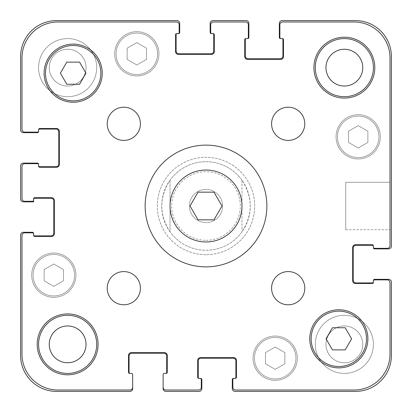 <?xml version="1.0" encoding="UTF-8"?>
<svg xmlns="http://www.w3.org/2000/svg" width="412" height="412" viewBox="0 0 412 412"><rect width="100%" height="100%" fill="white"/><g stroke="black" fill="none" stroke-linecap="round" stroke-linejoin="round"><path stroke-width="0.31" stroke-dasharray="2.06 1.54" d="M221.975 206L213.988 192.162L198.012 192.162L190.025 206L198.012 219.838L213.988 219.838L221.975 206M241.973 206A35.973 35.973 0 0 1 188.011 237.152A35.973 35.973 0 0 1 188.011 174.848A35.973 35.973 0 0 1 241.973 206M266.878 206A60.878 60.878 0 0 0 175.564 153.279A60.878 60.878 0 0 0 175.564 258.721A60.878 60.878 0 0 0 266.878 206M100.847 73.176A27.671 27.671 0 0 0 59.338 49.213A27.671 27.671 0 0 0 59.338 97.139A27.671 27.671 0 0 0 100.847 73.176A27.671 27.671 0 0 1 59.338 97.139A27.671 27.671 0 0 1 59.338 49.213A27.671 27.671 0 0 1 100.847 73.176A27.671 27.671 0 0 0 59.338 49.213A27.671 27.671 0 0 0 59.338 97.139A27.671 27.671 0 0 0 100.847 73.176M366.495 338.824A27.671 27.671 0 0 0 324.986 314.861A27.671 27.671 0 0 0 324.986 362.787A27.671 27.671 0 0 0 366.495 338.824A27.671 27.671 0 0 1 324.986 362.787A27.671 27.671 0 0 1 324.986 314.861A27.671 27.671 0 0 1 366.495 338.824A27.671 27.671 0 0 0 324.986 314.861A27.671 27.671 0 0 0 324.986 362.787A27.671 27.671 0 0 0 366.495 338.824M107.213 288.184A16.604 16.604 0 0 0 123.816 304.787A16.604 16.604 0 0 0 140.42 288.184A16.604 16.604 0 0 0 123.816 271.58A16.604 16.604 0 0 0 107.213 288.184M271.58 288.184A16.604 16.604 0 0 0 288.184 304.787A16.604 16.604 0 0 0 304.787 288.184A16.604 16.604 0 0 0 288.184 271.58A16.604 16.604 0 0 0 271.58 288.184M271.58 123.816A16.604 16.604 0 0 0 288.184 140.42A16.604 16.604 0 0 0 304.787 123.816A16.604 16.604 0 0 0 288.184 107.213A16.604 16.604 0 0 0 271.58 123.816M107.213 123.816A16.604 16.604 0 0 0 123.816 140.42A16.604 16.604 0 0 0 140.42 123.816A16.604 16.604 0 0 0 123.816 107.213A16.604 16.604 0 0 0 107.213 123.816M37.204 344.36A30.437 30.437 0 0 0 67.64 374.796A30.437 30.437 0 0 0 98.082 344.36A30.437 30.437 0 0 0 67.64 313.918A30.437 30.437 0 0 0 37.204 344.36M313.918 67.64A30.437 30.437 0 0 0 344.36 98.082A30.437 30.437 0 0 0 374.796 67.64A30.437 30.437 0 0 0 344.36 37.204A30.437 30.437 0 0 0 313.918 67.64M85.959 73.176L79.567 62.109L66.785 62.109L60.394 73.176L66.785 84.244L79.567 84.244L85.959 73.176M351.606 338.824L345.215 327.756L332.433 327.756L326.041 338.824L332.433 349.891L345.215 349.891L351.606 338.824M102.233 73.176A29.056 29.056 0 0 0 58.648 48.013A29.056 29.056 0 0 0 58.648 98.339A29.056 29.056 0 0 0 102.233 73.176M367.88 338.824A29.056 29.056 0 0 0 324.296 313.661A29.056 29.056 0 0 0 324.296 363.987A29.056 29.056 0 0 0 367.88 338.824M390.015 57.958A35.973 35.973 0 0 0 354.042 21.985L282.653 21.985A2.766 2.766 0 0 0 279.882 24.751L279.882 37.482A1.107 1.107 0 0 0 280.989 38.589L282.375 38.589A1.107 1.107 0 0 1 283.482 39.691L283.482 56.573A2.766 2.766 0 0 1 280.711 59.338L247.509 59.338A2.766 2.766 0 0 1 244.738 56.573L244.738 39.691A1.107 1.107 0 0 1 245.846 38.589L247.231 38.589A1.107 1.107 0 0 0 248.338 37.482L248.338 24.751A2.766 2.766 0 0 0 245.573 21.985L213.473 21.985A2.766 2.766 0 0 0 210.702 24.751L210.702 32.497A1.107 1.107 0 0 0 211.809 33.604L213.195 33.604A1.107 1.107 0 0 1 214.302 34.711L214.302 51.593A2.766 2.766 0 0 1 211.536 54.358L178.329 54.358A2.766 2.766 0 0 1 175.564 51.593L175.564 34.711A1.107 1.107 0 0 1 176.666 33.604L178.051 33.604A1.107 1.107 0 0 0 179.158 32.497L179.158 24.751A2.766 2.766 0 0 0 176.393 21.985L57.958 21.985A35.973 35.973 0 0 0 21.985 57.958L21.985 129.347A2.766 2.766 0 0 0 24.751 132.118L37.482 132.118A1.107 1.107 0 0 0 38.589 131.011L38.589 129.625A1.107 1.107 0 0 1 39.691 128.518L56.573 128.518A2.766 2.766 0 0 1 59.338 131.289L59.338 164.491A2.766 2.766 0 0 1 56.573 167.262L39.691 167.262A1.107 1.107 0 0 1 38.589 166.154L38.589 164.769A1.107 1.107 0 0 0 37.482 163.662L24.751 163.662A2.766 2.766 0 0 0 21.985 166.427L21.985 198.527A2.766 2.766 0 0 0 24.751 201.298L32.497 201.298A1.107 1.107 0 0 0 33.604 200.191L33.604 198.805A1.107 1.107 0 0 1 34.711 197.698L51.593 197.698A2.766 2.766 0 0 1 54.358 200.464L54.358 233.671A2.766 2.766 0 0 1 51.593 236.437L34.711 236.437A1.107 1.107 0 0 1 33.604 235.334L33.604 233.949A1.107 1.107 0 0 0 32.497 232.842L24.751 232.842A2.766 2.766 0 0 0 21.985 235.607L21.985 354.042A35.973 35.973 0 0 0 57.958 390.015L129.904 390.015A2.766 2.766 0 0 0 132.669 387.249L132.669 374.518A1.107 1.107 0 0 0 131.562 373.411L129.625 373.411A1.107 1.107 0 0 1 128.518 372.309L128.518 355.427A2.766 2.766 0 0 1 131.289 352.662L164.491 352.662A2.766 2.766 0 0 1 167.262 355.427L167.262 372.309A1.107 1.107 0 0 1 166.154 373.411L164.218 373.411A1.107 1.107 0 0 0 163.111 374.518L163.111 387.249A2.766 2.766 0 0 0 165.876 390.015L198.527 390.015A2.766 2.766 0 0 0 201.298 387.249L201.298 379.503A1.107 1.107 0 0 0 200.191 378.396L198.805 378.396A1.107 1.107 0 0 1 197.698 377.289L197.698 360.407A2.766 2.766 0 0 1 200.464 357.642L233.671 357.642A2.766 2.766 0 0 1 236.437 360.407L236.437 377.289A1.107 1.107 0 0 1 235.334 378.396L233.949 378.396A1.107 1.107 0 0 0 232.842 379.503L232.842 387.249A2.766 2.766 0 0 0 235.607 390.015L354.042 390.015A35.973 35.973 0 0 0 390.015 354.042L390.015 282.653A2.766 2.766 0 0 0 387.249 279.882L374.518 279.882A1.107 1.107 0 0 0 373.411 280.989L373.411 282.375A1.107 1.107 0 0 1 372.309 283.482L355.427 283.482A2.766 2.766 0 0 1 352.662 280.711L352.662 247.509A2.766 2.766 0 0 1 355.427 244.738L372.309 244.738A1.107 1.107 0 0 1 373.411 245.846L373.411 247.231A1.107 1.107 0 0 0 374.518 248.338L387.249 248.338A2.766 2.766 0 0 0 390.015 245.573L390.015 57.958A35.973 35.973 0 0 0 354.042 21.985L282.653 21.985A2.766 2.766 0 0 0 279.882 24.751L279.882 37.482A1.107 1.107 0 0 0 280.989 38.589L282.375 38.589A1.107 1.107 0 0 1 283.482 39.691L283.482 56.573A2.766 2.766 0 0 1 280.711 59.338L247.509 59.338A2.766 2.766 0 0 1 244.738 56.573L244.738 39.691A1.107 1.107 0 0 1 245.846 38.589L247.231 38.589A1.107 1.107 0 0 0 248.338 37.482L248.338 24.751A2.766 2.766 0 0 0 245.573 21.985L213.473 21.985A2.766 2.766 0 0 0 210.702 24.751L210.702 32.497A1.107 1.107 0 0 0 211.809 33.604L213.195 33.604A1.107 1.107 0 0 1 214.302 34.711L214.302 51.593A2.766 2.766 0 0 1 211.536 54.358L178.329 54.358A2.766 2.766 0 0 1 175.564 51.593L175.564 34.711A1.107 1.107 0 0 1 176.666 33.604L178.051 33.604A1.107 1.107 0 0 0 179.158 32.497L179.158 24.751A2.766 2.766 0 0 0 176.393 21.985L57.958 21.985A35.973 35.973 0 0 0 21.985 57.958L21.985 129.347A2.766 2.766 0 0 0 24.751 132.118L37.482 132.118A1.107 1.107 0 0 0 38.589 131.011L38.589 129.625A1.107 1.107 0 0 1 39.691 128.518L56.573 128.518A2.766 2.766 0 0 1 59.338 131.289L59.338 164.491A2.766 2.766 0 0 1 56.573 167.262L39.691 167.262A1.107 1.107 0 0 1 38.589 166.154L38.589 164.769A1.107 1.107 0 0 0 37.482 163.662L24.751 163.662A2.766 2.766 0 0 0 21.985 166.427L21.985 198.527A2.766 2.766 0 0 0 24.751 201.298L32.497 201.298A1.107 1.107 0 0 0 33.604 200.191L33.604 198.805A1.107 1.107 0 0 1 34.711 197.698L51.593 197.698A2.766 2.766 0 0 1 54.358 200.464L54.358 233.671A2.766 2.766 0 0 1 51.593 236.437L34.711 236.437A1.107 1.107 0 0 1 33.604 235.334L33.604 233.949A1.107 1.107 0 0 0 32.497 232.842L24.751 232.842A2.766 2.766 0 0 0 21.985 235.607L21.985 354.042A35.973 35.973 0 0 0 57.958 390.015L129.904 390.015A2.766 2.766 0 0 0 132.669 387.249L132.669 374.518A1.107 1.107 0 0 0 131.562 373.411L129.625 373.411A1.107 1.107 0 0 1 128.518 372.309L128.518 355.427A2.766 2.766 0 0 1 131.289 352.662L164.491 352.662A2.766 2.766 0 0 1 167.262 355.427L167.262 372.309A1.107 1.107 0 0 1 166.154 373.411L164.218 373.411A1.107 1.107 0 0 0 163.111 374.518L163.111 387.249A2.766 2.766 0 0 0 165.876 390.015L198.527 390.015A2.766 2.766 0 0 0 201.298 387.249L201.298 379.503A1.107 1.107 0 0 0 200.191 378.396L198.805 378.396A1.107 1.107 0 0 1 197.698 377.289L197.698 360.407A2.766 2.766 0 0 1 200.464 357.642L233.671 357.642A2.766 2.766 0 0 1 236.437 360.407L236.437 377.289A1.107 1.107 0 0 1 235.334 378.396L233.949 378.396A1.107 1.107 0 0 0 232.842 379.503L232.842 387.249A2.766 2.766 0 0 0 235.607 390.015L354.042 390.015A35.973 35.973 0 0 0 390.015 354.042L390.015 282.653A2.766 2.766 0 0 0 387.249 279.882L374.518 279.882A1.107 1.107 0 0 0 373.411 280.989L373.411 282.375A1.107 1.107 0 0 1 372.309 283.482L355.427 283.482A2.766 2.766 0 0 1 352.662 280.711L352.662 247.509A2.766 2.766 0 0 1 355.427 244.738L372.309 244.738A1.107 1.107 0 0 1 373.411 245.846L373.411 247.231A1.107 1.107 0 0 0 374.518 248.338L387.249 248.338A2.766 2.766 0 0 0 390.015 245.573L390.015 57.958A35.973 35.973 0 0 0 354.042 21.985A35.973 35.973 0 0 1 390.015 57.958L390.015 245.573A2.766 2.766 0 0 1 387.249 248.338A2.766 2.766 0 0 0 390.015 245.573L390.015 57.958A35.973 35.973 0 0 0 354.042 21.985L282.653 21.985A2.766 2.766 0 0 0 279.882 24.751A2.766 2.766 0 0 1 282.653 21.985L354.042 21.985M206 240.314A34.314 34.314 0 0 0 235.715 188.845A34.314 34.314 0 0 0 176.285 188.845A34.314 34.314 0 0 0 206 240.314M325.964 344.36A18.396 18.396 0 0 0 353.553 360.289A18.396 18.396 0 0 0 353.553 328.431A18.396 18.396 0 0 0 325.964 344.36A18.396 18.396 0 0 1 353.553 328.431A18.396 18.396 0 0 1 353.553 360.289A18.396 18.396 0 0 1 325.964 344.36M49.249 67.64A18.396 18.396 0 0 0 76.838 83.569A18.396 18.396 0 0 0 76.838 51.711A18.396 18.396 0 0 0 49.249 67.64A18.396 18.396 0 0 1 76.838 51.711A18.396 18.396 0 0 1 76.838 83.569A18.396 18.396 0 0 1 49.249 67.64M241.973 180.188L241.973 231.812L241.973 180.188C252.942 197.394 252.942 214.606 241.973 231.812A44.275 44.275 0 0 1 206 250.275A44.275 44.275 0 0 1 167.658 183.86A44.275 44.275 0 0 1 244.342 183.86A44.275 44.275 0 0 1 206 250.275A44.275 44.275 0 0 1 170.027 231.812L170.027 180.188L170.027 231.812C159.058 214.606 159.058 197.394 170.027 180.188A44.275 44.275 0 0 1 241.973 180.188M206 254.704A48.704 48.704 0 0 1 163.822 181.651A48.704 48.704 0 0 1 248.178 181.651A48.704 48.704 0 0 1 206 254.704A48.704 48.704 0 0 1 163.822 181.651A48.704 48.704 0 0 1 248.178 181.651A48.704 48.704 0 0 1 206 254.704M390.015 182.295L390.015 229.705L390.015 182.295L390.015 229.705L390.015 182.295L345.74 182.295L345.74 229.705L345.74 182.295L390.015 182.295M345.74 182.295L345.74 229.705L345.74 182.295M275.18 369.379L284.862 363.786L284.862 352.6L275.18 347.012L265.493 352.6L265.493 363.786L275.18 369.379L284.862 363.786L284.862 352.6L275.18 347.012L265.493 352.6L265.493 363.786L275.18 369.379L284.862 363.786L275.18 369.379L265.493 363.786L265.493 352.6L275.18 347.012L284.862 352.6L284.862 363.786L284.862 352.6L275.18 347.012L265.493 352.6L265.493 363.786L275.18 369.379M53.807 286.361L63.489 280.773L63.489 269.587L53.807 263.994L44.12 269.587L44.12 280.773L53.807 286.361L63.489 280.773L63.489 269.587L53.807 263.994L44.12 269.587L44.12 280.773L53.807 286.361L63.489 280.773L53.807 286.361L44.12 280.773L44.12 269.587L53.807 263.994L63.489 269.587L63.489 280.773L63.489 269.587L53.807 263.994L44.12 269.587L44.12 280.773L53.807 286.361M136.82 64.988L146.507 59.4L146.507 48.214L136.82 42.621L127.138 48.214L127.138 59.4L136.82 64.988L146.507 59.4L146.507 48.214L136.82 42.621L127.138 48.214L127.138 59.4L136.82 64.988L146.507 59.4L136.82 64.988L127.138 59.4L127.138 48.214L136.82 42.621L146.507 48.214L146.507 59.4L146.507 48.214L136.82 42.621L127.138 48.214L127.138 59.4L136.82 64.988M358.193 148.006L367.88 142.413L367.88 131.227L358.193 125.639L348.511 131.227L348.511 142.413L358.193 148.006L367.88 142.413L367.88 131.227L358.193 125.639L348.511 131.227L348.511 142.413L358.193 148.006L367.88 142.413L358.193 148.006L348.511 142.413L348.511 131.227L358.193 125.639L367.88 131.227L367.88 142.413L367.88 131.227L358.193 125.639L348.511 131.227L348.511 142.413L358.193 148.006M157.575 53.807A20.755 20.755 0 0 0 126.443 35.834A20.755 20.755 0 0 0 126.443 71.781A20.755 20.755 0 0 0 157.575 53.807A20.755 20.755 0 0 1 126.443 71.781A20.755 20.755 0 0 1 126.443 35.834A20.755 20.755 0 0 1 157.575 53.807A20.755 20.755 0 0 0 126.443 35.834A20.755 20.755 0 0 0 126.443 71.781A20.755 20.755 0 0 0 157.575 53.807A20.755 20.755 0 0 0 126.443 35.834A20.755 20.755 0 0 0 126.443 71.781A20.755 20.755 0 0 0 157.575 53.807M158.96 53.807A22.14 22.14 0 0 0 125.753 34.634A22.14 22.14 0 0 0 125.753 72.975A22.14 22.14 0 0 0 158.96 53.807A22.14 22.14 0 0 0 125.753 34.634A22.14 22.14 0 0 0 125.753 72.975A22.14 22.14 0 0 0 158.96 53.807A22.14 22.14 0 0 0 125.753 34.634A22.14 22.14 0 0 0 125.753 72.975A22.14 22.14 0 0 0 158.96 53.807A22.14 22.14 0 0 1 125.753 72.975A22.14 22.14 0 0 1 125.753 34.634A22.14 22.14 0 0 1 158.96 53.807M74.562 275.18A20.755 20.755 0 0 0 43.43 257.206A20.755 20.755 0 0 0 43.43 293.153A20.755 20.755 0 0 0 74.562 275.18A20.755 20.755 0 0 1 43.43 293.153A20.755 20.755 0 0 1 43.43 257.206A20.755 20.755 0 0 1 74.562 275.18A20.755 20.755 0 0 0 43.43 257.206A20.755 20.755 0 0 0 43.43 293.153A20.755 20.755 0 0 0 74.562 275.18A20.755 20.755 0 0 0 43.43 257.206A20.755 20.755 0 0 0 43.43 293.153A20.755 20.755 0 0 0 74.562 275.18M75.942 275.18A22.14 22.14 0 0 0 42.74 256.007A22.14 22.14 0 0 0 42.74 294.348A22.14 22.14 0 0 0 75.942 275.18A22.14 22.14 0 0 0 42.74 256.007A22.14 22.14 0 0 0 42.74 294.348A22.14 22.14 0 0 0 75.942 275.18A22.14 22.14 0 0 0 42.74 256.007A22.14 22.14 0 0 0 42.74 294.348A22.14 22.14 0 0 0 75.942 275.18A22.14 22.14 0 0 1 42.74 294.348A22.14 22.14 0 0 1 42.74 256.007A22.14 22.14 0 0 1 75.942 275.18M295.934 358.193A20.755 20.755 0 0 0 264.803 340.219A20.755 20.755 0 0 0 264.803 376.166A20.755 20.755 0 0 0 295.934 358.193A20.755 20.755 0 0 1 264.803 376.166A20.755 20.755 0 0 1 264.803 340.219A20.755 20.755 0 0 1 295.934 358.193A20.755 20.755 0 0 0 264.803 340.219A20.755 20.755 0 0 0 264.803 376.166A20.755 20.755 0 0 0 295.934 358.193A20.755 20.755 0 0 0 264.803 340.219A20.755 20.755 0 0 0 264.803 376.166A20.755 20.755 0 0 0 295.934 358.193M297.315 358.193A22.14 22.14 0 0 0 264.113 339.024A22.14 22.14 0 0 0 264.113 377.366A22.14 22.14 0 0 0 297.315 358.193A22.14 22.14 0 0 0 264.113 339.024A22.14 22.14 0 0 0 264.113 377.366A22.14 22.14 0 0 0 297.315 358.193A22.14 22.14 0 0 0 264.113 339.024A22.14 22.14 0 0 0 264.113 377.366A22.14 22.14 0 0 0 297.315 358.193A22.14 22.14 0 0 1 264.113 377.366A22.14 22.14 0 0 1 264.113 339.024A22.14 22.14 0 0 1 297.315 358.193M378.947 136.82A20.755 20.755 0 0 0 347.816 118.847A20.755 20.755 0 0 0 347.816 154.794A20.755 20.755 0 0 0 378.947 136.82A20.755 20.755 0 0 1 347.816 154.794A20.755 20.755 0 0 1 347.816 118.847A20.755 20.755 0 0 1 378.947 136.82A20.755 20.755 0 0 0 347.816 118.847A20.755 20.755 0 0 0 347.816 154.794A20.755 20.755 0 0 0 378.947 136.82A20.755 20.755 0 0 0 347.816 118.847A20.755 20.755 0 0 0 347.816 154.794A20.755 20.755 0 0 0 378.947 136.82M380.333 136.82A22.14 22.14 0 0 0 347.125 117.652A22.14 22.14 0 0 0 347.125 155.993A22.14 22.14 0 0 0 380.333 136.82A22.14 22.14 0 0 0 347.125 117.652A22.14 22.14 0 0 0 347.125 155.993A22.14 22.14 0 0 0 380.333 136.82A22.14 22.14 0 0 0 347.125 117.652A22.14 22.14 0 0 0 347.125 155.993A22.14 22.14 0 0 0 380.333 136.82A22.14 22.14 0 0 1 347.125 155.993A22.14 22.14 0 0 1 347.125 117.652A22.14 22.14 0 0 1 380.333 136.82M96.696 67.64A29.056 29.056 0 0 0 53.112 42.477A29.056 29.056 0 0 0 53.112 92.803A29.056 29.056 0 0 0 96.696 67.64A29.056 29.056 0 0 0 53.112 42.477A29.056 29.056 0 0 0 53.112 92.803A29.056 29.056 0 0 0 96.696 67.64M373.411 67.64A29.056 29.056 0 0 0 329.832 42.477A29.056 29.056 0 0 0 329.832 92.803A29.056 29.056 0 0 0 373.411 67.64A29.056 29.056 0 0 0 329.832 42.477A29.056 29.056 0 0 0 329.832 92.803A29.056 29.056 0 0 0 373.411 67.64A29.056 29.056 0 0 0 329.832 42.477A29.056 29.056 0 0 0 329.832 92.803A29.056 29.056 0 0 0 373.411 67.64M325.964 67.64A18.396 18.396 0 0 1 353.553 51.711A18.396 18.396 0 0 1 353.553 83.569A18.396 18.396 0 0 1 325.964 67.64M373.411 344.36A29.056 29.056 0 0 0 329.832 319.197A29.056 29.056 0 0 0 329.832 369.523A29.056 29.056 0 0 0 373.411 344.36A29.056 29.056 0 0 0 329.832 319.197A29.056 29.056 0 0 0 329.832 369.523A29.056 29.056 0 0 0 373.411 344.36M96.696 344.36A29.056 29.056 0 0 0 53.112 319.197A29.056 29.056 0 0 0 53.112 369.523A29.056 29.056 0 0 0 96.696 344.36A29.056 29.056 0 0 0 53.112 319.197A29.056 29.056 0 0 0 53.112 369.523A29.056 29.056 0 0 0 96.696 344.36A29.056 29.056 0 0 0 53.112 319.197A29.056 29.056 0 0 0 53.112 369.523A29.056 29.056 0 0 0 96.696 344.36M49.249 344.36A18.396 18.396 0 0 1 76.838 328.431A18.396 18.396 0 0 1 76.838 360.289A18.396 18.396 0 0 1 49.249 344.36M222.604 206A16.604 16.604 0 0 0 197.698 191.621A16.604 16.604 0 0 0 197.698 220.379A16.604 16.604 0 0 0 222.604 206A16.604 16.604 0 0 1 197.698 220.379A16.604 16.604 0 0 1 197.698 191.621A16.604 16.604 0 0 1 222.604 206M279.882 37.482L279.882 24.751L279.882 37.482A1.107 1.107 0 0 0 280.989 38.589A1.107 1.107 0 0 1 279.882 37.482A1.107 1.107 0 0 0 280.989 38.589L281.818 38.589A1.107 1.107 0 0 1 282.926 39.691L282.926 56.022A2.766 2.766 0 0 1 280.16 58.787L248.06 58.787A2.766 2.766 0 0 1 245.294 56.022L245.294 39.691A1.107 1.107 0 0 1 246.402 38.589L245.846 38.589A1.107 1.107 0 0 0 244.738 39.691L244.738 56.573L244.738 39.691A1.107 1.107 0 0 1 245.846 38.589L246.402 38.589M283.482 39.691L283.482 56.573L283.482 39.691A1.107 1.107 0 0 0 282.375 38.589A1.107 1.107 0 0 1 283.482 39.691L283.482 56.573A2.766 2.766 0 0 1 280.711 59.338L247.509 59.338L280.711 59.338A2.766 2.766 0 0 0 283.482 56.573M210.702 32.497L210.702 24.751A2.766 2.766 0 0 1 213.473 21.985A2.766 2.766 0 0 0 210.702 24.751L210.702 32.497A1.107 1.107 0 0 0 211.809 33.604A1.107 1.107 0 0 1 210.702 32.497A1.107 1.107 0 0 0 211.809 33.604L211.258 33.604A1.107 1.107 0 0 1 210.151 32.497L210.151 23.366A2.766 2.766 0 0 1 212.916 20.6L246.124 20.6A2.766 2.766 0 0 1 248.889 23.366L248.889 37.482A1.107 1.107 0 0 1 247.782 38.589L247.231 38.589A1.107 1.107 0 0 0 248.338 37.482A1.107 1.107 0 0 1 247.231 38.589A1.107 1.107 0 0 0 248.338 37.482L248.338 24.751A2.766 2.766 0 0 0 245.573 21.985A2.766 2.766 0 0 1 248.338 24.751L248.338 37.482M211.809 33.604L212.643 33.604A1.107 1.107 0 0 1 213.746 34.711L213.746 51.036A2.766 2.766 0 0 1 210.98 53.807L178.88 53.807A2.766 2.766 0 0 1 176.115 51.036L176.115 34.711A1.107 1.107 0 0 1 177.222 33.604L176.666 33.604A1.107 1.107 0 0 0 175.564 34.711L175.564 51.593L175.564 34.711A1.107 1.107 0 0 1 176.666 33.604L177.222 33.604M214.302 34.711L214.302 51.593L214.302 34.711A1.107 1.107 0 0 0 213.195 33.604A1.107 1.107 0 0 1 214.302 34.711L214.302 51.593A2.766 2.766 0 0 1 211.536 54.358L178.329 54.358L211.536 54.358A2.766 2.766 0 0 0 214.302 51.593M37.482 132.118L24.751 132.118A2.766 2.766 0 0 1 21.985 129.347A2.766 2.766 0 0 0 24.751 132.118L37.482 132.118A1.107 1.107 0 0 0 38.589 131.011A1.107 1.107 0 0 1 37.482 132.118A1.107 1.107 0 0 0 38.589 131.011L38.589 131.562A1.107 1.107 0 0 1 37.482 132.669L23.366 132.669A2.766 2.766 0 0 1 20.6 129.904L20.6 56.573A35.973 35.973 0 0 1 56.573 20.6L176.944 20.6A2.766 2.766 0 0 1 179.714 23.366L179.714 32.497A1.107 1.107 0 0 1 178.607 33.604L178.051 33.604A1.107 1.107 0 0 0 179.158 32.497A1.107 1.107 0 0 1 178.051 33.604A1.107 1.107 0 0 0 179.158 32.497L179.158 24.751A2.766 2.766 0 0 0 176.393 21.985A2.766 2.766 0 0 1 179.158 24.751L179.158 32.497M57.958 21.985A35.973 35.973 0 0 0 21.985 57.958A35.973 35.973 0 0 1 57.958 21.985L176.393 21.985L57.958 21.985A35.973 35.973 0 0 0 21.985 57.958L21.985 129.347L21.985 57.958M38.589 131.011L38.589 130.182A1.107 1.107 0 0 1 39.691 129.074L56.022 129.074A2.766 2.766 0 0 1 58.787 131.84L58.787 163.94A2.766 2.766 0 0 1 56.022 166.706L39.691 166.706A1.107 1.107 0 0 1 38.589 165.598L38.589 166.154A1.107 1.107 0 0 0 39.691 167.262L56.573 167.262L39.691 167.262A1.107 1.107 0 0 1 38.589 166.154L38.589 165.598M39.691 128.518L56.573 128.518L39.691 128.518A1.107 1.107 0 0 0 38.589 129.625A1.107 1.107 0 0 1 39.691 128.518L56.573 128.518A2.766 2.766 0 0 1 59.338 131.289L59.338 164.491L59.338 131.289A2.766 2.766 0 0 0 56.573 128.518M32.497 201.298L24.751 201.298A2.766 2.766 0 0 1 21.985 198.527A2.766 2.766 0 0 0 24.751 201.298L32.497 201.298A1.107 1.107 0 0 0 33.604 200.191A1.107 1.107 0 0 1 32.497 201.298A1.107 1.107 0 0 0 33.604 200.191L33.604 201.849L23.366 201.849A2.766 2.766 0 0 1 20.6 199.084L20.6 165.876A2.766 2.766 0 0 1 23.366 163.111L37.482 163.111A1.107 1.107 0 0 1 38.589 164.218L38.589 164.769A1.107 1.107 0 0 0 37.482 163.662A1.107 1.107 0 0 1 38.589 164.769A1.107 1.107 0 0 0 37.482 163.662L24.751 163.662A2.766 2.766 0 0 0 21.985 166.427A2.766 2.766 0 0 1 24.751 163.662L37.482 163.662M33.604 200.191L33.604 198.805A1.107 1.107 0 0 1 34.711 197.698L51.593 197.698L34.711 197.698A1.107 1.107 0 0 0 33.604 198.805L33.604 199.357A1.107 1.107 0 0 1 34.711 198.254L51.036 198.254A2.766 2.766 0 0 1 53.807 201.02L53.807 233.12A2.766 2.766 0 0 1 51.036 235.885L34.711 235.885A1.107 1.107 0 0 1 33.604 234.778L33.604 235.334A1.107 1.107 0 0 0 34.711 236.437L51.593 236.437L34.711 236.437A1.107 1.107 0 0 1 33.604 235.334L33.604 234.778M54.358 200.464L54.358 233.671L54.358 200.464A2.766 2.766 0 0 0 51.593 197.698A2.766 2.766 0 0 1 54.358 200.464L54.358 233.671A2.766 2.766 0 0 1 51.593 236.437A2.766 2.766 0 0 0 54.358 233.671M129.904 390.015L57.958 390.015A35.973 35.973 0 0 1 21.985 354.042A35.973 35.973 0 0 0 57.958 390.015L129.904 390.015A2.766 2.766 0 0 0 132.669 387.249A2.766 2.766 0 0 1 129.904 390.015A2.766 2.766 0 0 0 132.669 387.249L132.669 388.634A2.766 2.766 0 0 1 129.904 391.4L56.573 391.4A35.973 35.973 0 0 1 20.6 355.427L20.6 235.056A2.766 2.766 0 0 1 23.366 232.286L32.497 232.286A1.107 1.107 0 0 1 33.604 233.393L33.604 233.949A1.107 1.107 0 0 0 32.497 232.842A1.107 1.107 0 0 1 33.604 233.949A1.107 1.107 0 0 0 32.497 232.842L24.751 232.842A2.766 2.766 0 0 0 21.985 235.607A2.766 2.766 0 0 1 24.751 232.842L32.497 232.842M132.669 374.518A1.107 1.107 0 0 0 131.562 373.411L129.625 373.411A1.107 1.107 0 0 1 128.518 372.309L128.518 355.427L128.518 372.309A1.107 1.107 0 0 0 129.625 373.411M131.289 352.662L164.491 352.662L131.289 352.662A2.766 2.766 0 0 0 128.518 355.427A2.766 2.766 0 0 1 131.289 352.662L164.491 352.662A2.766 2.766 0 0 1 167.262 355.427L167.262 372.309L167.262 355.427A2.766 2.766 0 0 0 164.491 352.662M164.218 373.411A1.107 1.107 0 0 0 163.111 374.518M201.298 379.503L201.298 387.249L201.298 379.503A1.107 1.107 0 0 0 200.191 378.396A1.107 1.107 0 0 1 201.298 379.503A1.107 1.107 0 0 0 200.191 378.396L200.742 378.396A1.107 1.107 0 0 1 201.849 379.503L201.849 388.634A2.766 2.766 0 0 1 199.084 391.4L165.876 391.4A2.766 2.766 0 0 1 163.111 388.634L163.111 387.249A2.766 2.766 0 0 0 165.876 390.015A2.766 2.766 0 0 1 163.111 387.249A2.766 2.766 0 0 0 165.876 390.015L198.527 390.015A2.766 2.766 0 0 0 201.298 387.249A2.766 2.766 0 0 1 198.527 390.015L165.876 390.015M200.191 378.396L198.805 378.396A1.107 1.107 0 0 1 197.698 377.289L197.698 360.407L197.698 377.289A1.107 1.107 0 0 0 198.805 378.396M200.464 357.642L233.671 357.642L200.464 357.642A2.766 2.766 0 0 0 197.698 360.407A2.766 2.766 0 0 1 200.464 357.642L233.671 357.642A2.766 2.766 0 0 1 236.437 360.407L236.437 377.289L236.437 360.407A2.766 2.766 0 0 0 233.671 357.642M374.518 279.882L387.249 279.882A2.766 2.766 0 0 1 390.015 282.653A2.766 2.766 0 0 0 387.249 279.882L374.518 279.882A1.107 1.107 0 0 0 373.411 280.989A1.107 1.107 0 0 1 374.518 279.882A1.107 1.107 0 0 0 373.411 280.989L373.411 280.438A1.107 1.107 0 0 1 374.518 279.331L388.634 279.331A2.766 2.766 0 0 1 391.4 282.096L391.4 355.427A35.973 35.973 0 0 1 355.427 391.4L235.056 391.4A2.766 2.766 0 0 1 232.286 388.634L232.286 379.503A1.107 1.107 0 0 1 233.393 378.396L233.949 378.396A1.107 1.107 0 0 0 232.842 379.503A1.107 1.107 0 0 1 233.949 378.396A1.107 1.107 0 0 0 232.842 379.503L232.842 387.249A2.766 2.766 0 0 0 235.607 390.015A2.766 2.766 0 0 1 232.842 387.249L232.842 379.503M354.042 390.015A35.973 35.973 0 0 0 390.015 354.042A35.973 35.973 0 0 1 354.042 390.015L235.607 390.015L354.042 390.015A35.973 35.973 0 0 0 390.015 354.042L390.015 282.653L390.015 354.042M373.411 280.989L373.411 282.375A1.107 1.107 0 0 1 372.309 283.482L355.427 283.482L372.309 283.482A1.107 1.107 0 0 0 373.411 282.375M352.662 280.711L352.662 247.509L352.662 280.711A2.766 2.766 0 0 0 355.427 283.482A2.766 2.766 0 0 1 352.662 280.711L352.662 247.509A2.766 2.766 0 0 1 355.427 244.738L372.309 244.738L355.427 244.738A2.766 2.766 0 0 0 352.662 247.509M280.989 38.589L280.438 38.589A1.107 1.107 0 0 1 279.331 37.482L279.331 23.366A2.766 2.766 0 0 1 282.096 20.6L355.427 20.6A35.973 35.973 0 0 1 391.4 56.573L391.4 246.124A2.766 2.766 0 0 1 388.634 248.889L374.518 248.889A1.107 1.107 0 0 1 373.411 247.782L373.411 247.231A1.107 1.107 0 0 0 374.518 248.338A1.107 1.107 0 0 1 373.411 247.231A1.107 1.107 0 0 0 374.518 248.338L387.249 248.338L374.518 248.338M244.738 56.573A2.766 2.766 0 0 0 247.509 59.338A2.766 2.766 0 0 1 244.738 56.573L244.738 39.691M213.473 21.985L245.573 21.985L213.473 21.985A2.766 2.766 0 0 0 210.702 24.751M175.564 51.593A2.766 2.766 0 0 0 178.329 54.358A2.766 2.766 0 0 1 175.564 51.593L175.564 34.711M56.573 167.262A2.766 2.766 0 0 0 59.338 164.491A2.766 2.766 0 0 1 56.573 167.262L39.691 167.262M21.985 198.527L21.985 166.427L21.985 198.527A2.766 2.766 0 0 0 24.751 201.298M21.985 354.042L21.985 235.607L21.985 354.042A35.973 35.973 0 0 0 57.958 390.015M166.154 373.411A1.107 1.107 0 0 0 167.262 372.309A1.107 1.107 0 0 1 166.154 373.411L165.598 373.411L166.154 373.411M235.334 378.396A1.107 1.107 0 0 0 236.437 377.289A1.107 1.107 0 0 1 235.334 378.396L234.778 378.396L235.334 378.396M373.411 245.846A1.107 1.107 0 0 0 372.309 244.738A1.107 1.107 0 0 1 373.411 245.846L373.411 246.402L373.411 245.846M282.653 21.985A2.766 2.766 0 0 0 279.882 24.751M280.711 59.338L247.509 59.338M248.338 24.751A2.766 2.766 0 0 0 245.573 21.985M211.536 54.358L178.329 54.358M179.158 24.751A2.766 2.766 0 0 0 176.393 21.985M21.985 129.347A2.766 2.766 0 0 0 24.751 132.118M59.338 131.289L59.338 164.491M24.751 163.662A2.766 2.766 0 0 0 21.985 166.427M34.711 197.698L51.593 197.698M51.593 236.437L34.711 236.437M24.751 232.842A2.766 2.766 0 0 0 21.985 235.607M128.518 372.309L128.518 355.427M167.262 355.427L167.262 372.309M198.527 390.015A2.766 2.766 0 0 0 201.298 387.249M197.698 377.289L197.698 360.407M236.437 360.407L236.437 377.289M232.842 387.249A2.766 2.766 0 0 0 235.607 390.015M390.015 282.653A2.766 2.766 0 0 0 387.249 279.882M372.309 283.482L355.427 283.482M355.427 244.738L372.309 244.738M387.249 248.338A2.766 2.766 0 0 0 390.015 245.573M373.411 281.818A1.107 1.107 0 0 1 372.309 282.926L355.978 282.926A2.766 2.766 0 0 1 353.213 280.16L353.213 248.06A2.766 2.766 0 0 1 355.978 245.294L372.309 245.294A1.107 1.107 0 0 1 373.411 246.402M281.818 38.589L282.375 38.589M199.357 378.396A1.107 1.107 0 0 1 198.254 377.289L198.254 360.964A2.766 2.766 0 0 1 201.02 358.193L233.12 358.193A2.766 2.766 0 0 1 235.885 360.964L235.885 377.289A1.107 1.107 0 0 1 234.778 378.396M212.643 33.604L213.195 33.604M130.182 373.411A1.107 1.107 0 0 1 129.074 372.309L129.074 355.978A2.766 2.766 0 0 1 131.84 353.213L163.94 353.213A2.766 2.766 0 0 1 166.706 355.978L166.706 372.309A1.107 1.107 0 0 1 165.598 373.411M38.589 130.182L38.589 129.625M33.604 199.357L33.604 198.805M345.74 229.705L390.015 229.705L345.74 229.705"/><path stroke-width="0.62" d="M213.988 192.162L221.975 206L213.988 219.838L198.012 219.838L190.025 206L198.012 192.162L213.988 192.162M241.973 206A35.973 35.973 0 0 1 188.011 237.152A35.973 35.973 0 0 1 188.011 174.848A35.973 35.973 0 0 1 241.973 206M266.878 206A60.878 60.878 0 0 1 175.564 258.721A60.878 60.878 0 0 1 175.564 153.279A60.878 60.878 0 0 1 266.878 206M140.42 288.184A16.604 16.604 0 0 1 115.515 302.562A16.604 16.604 0 0 1 115.515 273.805A16.604 16.604 0 0 1 140.42 288.184M304.787 288.184A16.604 16.604 0 0 1 279.882 302.562A16.604 16.604 0 0 1 279.882 273.805A16.604 16.604 0 0 1 304.787 288.184M304.787 123.816A16.604 16.604 0 0 1 279.882 138.195A16.604 16.604 0 0 1 279.882 109.438A16.604 16.604 0 0 1 304.787 123.816M140.42 123.816A16.604 16.604 0 0 1 115.515 138.195A16.604 16.604 0 0 1 115.515 109.438A16.604 16.604 0 0 1 140.42 123.816M98.082 344.36A30.437 30.437 0 0 1 52.422 370.718A30.437 30.437 0 0 1 52.422 317.997A30.437 30.437 0 0 1 98.082 344.36M374.796 67.64A30.437 30.437 0 0 1 329.137 94.003A30.437 30.437 0 0 1 329.137 41.282A30.437 30.437 0 0 1 374.796 67.64M79.567 62.109L85.959 73.176L79.567 84.244L66.785 84.244L60.394 73.176L66.785 62.109L79.567 62.109M345.215 327.756L351.606 338.824L345.215 349.891L332.433 349.891L326.041 338.824L332.433 327.756L345.215 327.756M100.847 73.176A27.671 27.671 0 0 0 59.338 49.213A27.671 27.671 0 0 0 59.338 97.139A27.671 27.671 0 0 0 100.847 73.176M102.233 73.176A29.056 29.056 0 0 1 58.648 98.339A29.056 29.056 0 0 1 58.648 48.013A29.056 29.056 0 0 1 102.233 73.176M366.495 338.824A27.671 27.671 0 0 0 324.986 314.861A27.671 27.671 0 0 0 324.986 362.787A27.671 27.671 0 0 0 366.495 338.824M367.88 338.824A29.056 29.056 0 0 1 324.296 363.987A29.056 29.056 0 0 1 324.296 313.661A29.056 29.056 0 0 1 367.88 338.824M390.015 57.958L390.015 245.573A2.766 2.766 0 0 1 387.249 248.338L374.518 248.338A1.107 1.107 0 0 1 373.411 247.231L373.411 245.846A1.107 1.107 0 0 0 372.309 244.738L355.427 244.738A2.766 2.766 0 0 0 352.662 247.509L352.662 280.711A2.766 2.766 0 0 0 355.427 283.482L372.309 283.482A1.107 1.107 0 0 0 373.411 282.375L373.411 280.989A1.107 1.107 0 0 1 374.518 279.882L387.249 279.882A2.766 2.766 0 0 1 390.015 282.653L390.015 354.042A35.973 35.973 0 0 1 354.042 390.015L235.607 390.015A2.766 2.766 0 0 1 232.842 387.249L232.842 379.503A1.107 1.107 0 0 1 233.949 378.396L235.334 378.396A1.107 1.107 0 0 0 236.437 377.289L236.437 360.407A2.766 2.766 0 0 0 233.671 357.642L200.464 357.642A2.766 2.766 0 0 0 197.698 360.407L197.698 377.289A1.107 1.107 0 0 0 198.805 378.396L200.191 378.396A1.107 1.107 0 0 1 201.298 379.503L201.298 387.249A2.766 2.766 0 0 1 198.527 390.015L165.876 390.015A2.766 2.766 0 0 1 163.111 387.249L163.111 374.518A1.107 1.107 0 0 1 164.218 373.411L166.154 373.411A1.107 1.107 0 0 0 167.262 372.309L167.262 355.427A2.766 2.766 0 0 0 164.491 352.662L131.289 352.662A2.766 2.766 0 0 0 128.518 355.427L128.518 372.309A1.107 1.107 0 0 0 129.625 373.411L131.562 373.411A1.107 1.107 0 0 1 132.669 374.518L132.669 387.249A2.766 2.766 0 0 1 129.904 390.015L57.958 390.015A35.973 35.973 0 0 1 21.985 354.042L21.985 235.607A2.766 2.766 0 0 1 24.751 232.842L32.497 232.842A1.107 1.107 0 0 1 33.604 233.949L33.604 235.334A1.107 1.107 0 0 0 34.711 236.437L51.593 236.437A2.766 2.766 0 0 0 54.358 233.671L54.358 200.464A2.766 2.766 0 0 0 51.593 197.698L34.711 197.698A1.107 1.107 0 0 0 33.604 198.805L33.604 200.191A1.107 1.107 0 0 1 32.497 201.298L24.751 201.298A2.766 2.766 0 0 1 21.985 198.527L21.985 166.427A2.766 2.766 0 0 1 24.751 163.662L37.482 163.662A1.107 1.107 0 0 1 38.589 164.769L38.589 166.154A1.107 1.107 0 0 0 39.691 167.262L56.573 167.262A2.766 2.766 0 0 0 59.338 164.491L59.338 131.289A2.766 2.766 0 0 0 56.573 128.518L39.691 128.518A1.107 1.107 0 0 0 38.589 129.625L38.589 131.011A1.107 1.107 0 0 1 37.482 132.118L24.751 132.118A2.766 2.766 0 0 1 21.985 129.347L21.985 57.958A35.973 35.973 0 0 1 57.958 21.985L176.393 21.985A2.766 2.766 0 0 1 179.158 24.751L179.158 32.497A1.107 1.107 0 0 1 178.051 33.604L176.666 33.604A1.107 1.107 0 0 0 175.564 34.711L175.564 51.593A2.766 2.766 0 0 0 178.329 54.358L211.536 54.358A2.766 2.766 0 0 0 214.302 51.593L214.302 34.711A1.107 1.107 0 0 0 213.195 33.604L211.809 33.604A1.107 1.107 0 0 1 210.702 32.497L210.702 24.751A2.766 2.766 0 0 1 213.473 21.985L245.573 21.985A2.766 2.766 0 0 1 248.338 24.751L248.338 37.482A1.107 1.107 0 0 1 247.231 38.589L245.846 38.589A1.107 1.107 0 0 0 244.738 39.691L244.738 56.573A2.766 2.766 0 0 0 247.509 59.338L280.711 59.338A2.766 2.766 0 0 0 283.482 56.573L283.482 39.691A1.107 1.107 0 0 0 282.375 38.589L280.989 38.589A1.107 1.107 0 0 1 279.882 37.482L279.882 24.751A2.766 2.766 0 0 1 282.653 21.985L354.042 21.985A35.973 35.973 0 0 1 390.015 57.958L390.015 245.573M354.042 21.985L282.653 21.985M279.882 24.751L279.882 37.482M282.375 38.589A1.107 1.107 0 0 1 283.482 39.691M283.482 56.573A2.766 2.766 0 0 1 280.711 59.338M247.509 59.338A2.766 2.766 0 0 1 244.738 56.573M244.738 39.691A1.107 1.107 0 0 1 245.846 38.589L247.782 38.589A1.107 1.107 0 0 0 248.889 37.482L248.889 23.366A2.766 2.766 0 0 0 246.124 20.6L212.916 20.6A2.766 2.766 0 0 0 210.151 23.366L210.151 32.497A1.107 1.107 0 0 0 211.258 33.604L211.809 33.604M248.338 37.482L248.338 24.751M245.573 21.985L213.473 21.985M210.702 24.751L210.702 32.497M213.195 33.604A1.107 1.107 0 0 1 214.302 34.711M214.302 51.593A2.766 2.766 0 0 1 211.536 54.358M178.329 54.358A2.766 2.766 0 0 1 175.564 51.593M175.564 34.711A1.107 1.107 0 0 1 176.666 33.604L178.607 33.604A1.107 1.107 0 0 0 179.714 32.497L179.714 23.366A2.766 2.766 0 0 0 176.944 20.6L56.573 20.6A35.973 35.973 0 0 0 20.6 56.573L20.6 129.904A2.766 2.766 0 0 0 23.366 132.669L37.482 132.669A1.107 1.107 0 0 0 38.589 131.562L38.589 131.011M179.158 32.497L179.158 24.751M176.393 21.985L57.958 21.985M21.985 57.958L21.985 129.347M24.751 132.118L37.482 132.118M38.589 129.625A1.107 1.107 0 0 1 39.691 128.518M56.573 128.518A2.766 2.766 0 0 1 59.338 131.289M59.338 164.491A2.766 2.766 0 0 1 56.573 167.262M39.691 167.262A1.107 1.107 0 0 1 38.589 166.154L38.589 164.218A1.107 1.107 0 0 0 37.482 163.111L23.366 163.111A2.766 2.766 0 0 0 20.6 165.876L20.6 199.084A2.766 2.766 0 0 0 23.366 201.849L33.604 201.849L33.604 200.191M37.482 163.662L24.751 163.662M21.985 166.427L21.985 198.527M24.751 201.298L32.497 201.298M33.604 198.805A1.107 1.107 0 0 1 34.711 197.698M51.593 197.698A2.766 2.766 0 0 1 54.358 200.464M54.358 233.671A2.766 2.766 0 0 1 51.593 236.437M34.711 236.437A1.107 1.107 0 0 1 33.604 235.334L33.604 233.393A1.107 1.107 0 0 0 32.497 232.286L23.366 232.286A2.766 2.766 0 0 0 20.6 235.056L20.6 355.427A35.973 35.973 0 0 0 56.573 391.4L129.904 391.4A2.766 2.766 0 0 0 132.669 388.634L132.669 374.518M32.497 232.842L24.751 232.842M21.985 235.607L21.985 354.042M57.958 390.015L129.904 390.015M129.625 373.411A1.107 1.107 0 0 1 128.518 372.309M128.518 355.427A2.766 2.766 0 0 1 131.289 352.662M164.491 352.662A2.766 2.766 0 0 1 167.262 355.427M167.262 372.309A1.107 1.107 0 0 1 166.154 373.411L164.218 373.411M163.111 374.518L163.111 388.634A2.766 2.766 0 0 0 165.876 391.4L199.084 391.4A2.766 2.766 0 0 0 201.849 388.634L201.849 379.503A1.107 1.107 0 0 0 200.742 378.396L200.191 378.396M165.876 390.015L198.527 390.015M201.298 387.249L201.298 379.503M198.805 378.396A1.107 1.107 0 0 1 197.698 377.289M197.698 360.407A2.766 2.766 0 0 1 200.464 357.642M233.671 357.642A2.766 2.766 0 0 1 236.437 360.407M236.437 377.289A1.107 1.107 0 0 1 235.334 378.396L233.393 378.396A1.107 1.107 0 0 0 232.286 379.503L232.286 388.634A2.766 2.766 0 0 0 235.056 391.4L355.427 391.4A35.973 35.973 0 0 0 391.4 355.427L391.4 282.096A2.766 2.766 0 0 0 388.634 279.331L374.518 279.331A1.107 1.107 0 0 0 373.411 280.438L373.411 280.989M232.842 379.503L232.842 387.249M235.607 390.015L354.042 390.015M390.015 354.042L390.015 282.653M387.249 279.882L374.518 279.882M373.411 282.375A1.107 1.107 0 0 1 372.309 283.482M355.427 283.482A2.766 2.766 0 0 1 352.662 280.711M352.662 247.509A2.766 2.766 0 0 1 355.427 244.738M372.309 244.738A1.107 1.107 0 0 1 373.411 245.846L373.411 247.782A1.107 1.107 0 0 0 374.518 248.889L388.634 248.889A2.766 2.766 0 0 0 391.4 246.124L391.4 56.573A35.973 35.973 0 0 0 355.427 20.6L282.096 20.6A2.766 2.766 0 0 0 279.331 23.366L279.331 37.482A1.107 1.107 0 0 0 280.438 38.589L280.989 38.589M374.518 248.338L387.249 248.338M96.696 344.36A29.056 29.056 0 0 1 53.112 369.523A29.056 29.056 0 0 1 53.112 319.197A29.056 29.056 0 0 1 96.696 344.36M373.411 67.64A29.056 29.056 0 0 1 329.832 92.803A29.056 29.056 0 0 1 329.832 42.477A29.056 29.056 0 0 1 373.411 67.64M49.249 344.36A18.396 18.396 0 0 0 76.838 360.289A18.396 18.396 0 0 0 76.838 328.431A18.396 18.396 0 0 0 49.249 344.36M325.964 67.64A18.396 18.396 0 0 0 353.553 83.569A18.396 18.396 0 0 0 353.553 51.711A18.396 18.396 0 0 0 325.964 67.64M246.402 38.589A1.107 1.107 0 0 0 245.294 39.691L245.294 56.022A2.766 2.766 0 0 0 248.06 58.787L280.16 58.787A2.766 2.766 0 0 0 282.926 56.022L282.926 39.691A1.107 1.107 0 0 0 281.818 38.589M373.411 246.402A1.107 1.107 0 0 0 372.309 245.294L355.978 245.294A2.766 2.766 0 0 0 353.213 248.06L353.213 280.16A2.766 2.766 0 0 0 355.978 282.926L372.309 282.926A1.107 1.107 0 0 0 373.411 281.818M234.778 378.396A1.107 1.107 0 0 0 235.885 377.289L235.885 360.964A2.766 2.766 0 0 0 233.12 358.193L201.02 358.193A2.766 2.766 0 0 0 198.254 360.964L198.254 377.289A1.107 1.107 0 0 0 199.357 378.396M177.222 33.604A1.107 1.107 0 0 0 176.115 34.711L176.115 51.036A2.766 2.766 0 0 0 178.88 53.807L210.98 53.807A2.766 2.766 0 0 0 213.746 51.036L213.746 34.711A1.107 1.107 0 0 0 212.643 33.604M38.589 165.598A1.107 1.107 0 0 0 39.691 166.706L56.022 166.706A2.766 2.766 0 0 0 58.787 163.94L58.787 131.84A2.766 2.766 0 0 0 56.022 129.074L39.691 129.074A1.107 1.107 0 0 0 38.589 130.182M165.598 373.411A1.107 1.107 0 0 0 166.706 372.309L166.706 355.978A2.766 2.766 0 0 0 163.94 353.213L131.84 353.213A2.766 2.766 0 0 0 129.074 355.978L129.074 372.309A1.107 1.107 0 0 0 130.182 373.411M33.604 234.778A1.107 1.107 0 0 0 34.711 235.885L51.036 235.885A2.766 2.766 0 0 0 53.807 233.12L53.807 201.02A2.766 2.766 0 0 0 51.036 198.254L34.711 198.254A1.107 1.107 0 0 0 33.604 199.357"/></g></svg>
